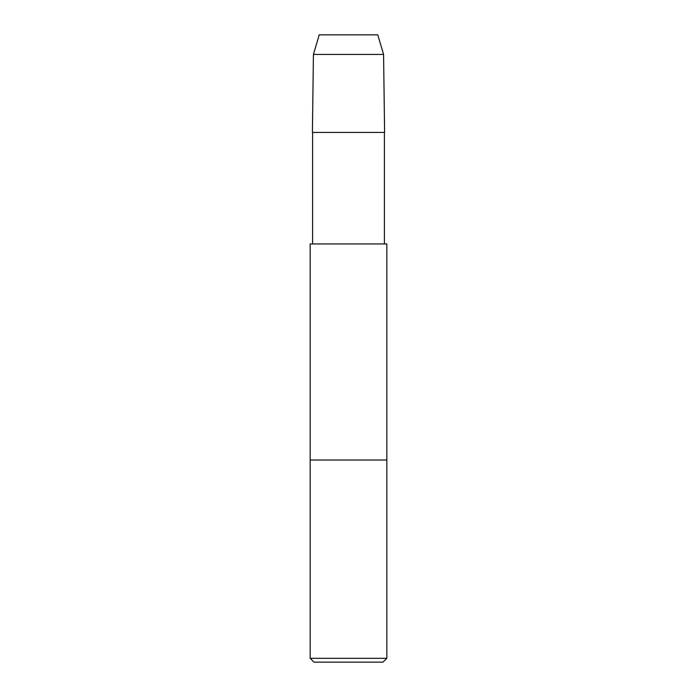 <?xml version="1.0" encoding="UTF-8"?>
<svg xmlns="http://www.w3.org/2000/svg" width="697" height="697" viewBox="0 0 697 697"><rect width="100%" height="100%" fill="white"/><g stroke="black" fill="none" stroke-linecap="round" stroke-linejoin="round"><path stroke-width="0.52" stroke-dasharray="3.48 2.61" d="M386.835 243.95L310.165 243.95M310.165 460.02L386.835 460.02L310.165 460.02M384.596 132.43L312.404 132.43L384.596 132.43M384.395 132.465L312.604 132.465M312.604 243.95L384.395 243.95L312.604 243.95M383.577 54.436L313.423 54.436M377.774 34.85L319.226 34.85M383.002 662.15L313.998 662.15M386.835 658.317L310.165 658.317"/><path stroke-width="1.05" d="M310.165 658.317L310.165 243.95L386.835 243.95L386.835 460.02L310.165 460.02L386.835 460.02L386.835 658.317L310.165 658.317L313.998 662.15L383.002 662.15L386.835 658.317M312.404 132.43L384.596 132.43L312.404 132.43L384.596 132.43L383.577 54.436L313.423 54.436L312.404 132.43M312.604 243.95L312.604 132.465M313.423 54.436L319.226 34.85L377.774 34.85L383.577 54.436M384.395 243.95L384.395 132.465"/></g></svg>
